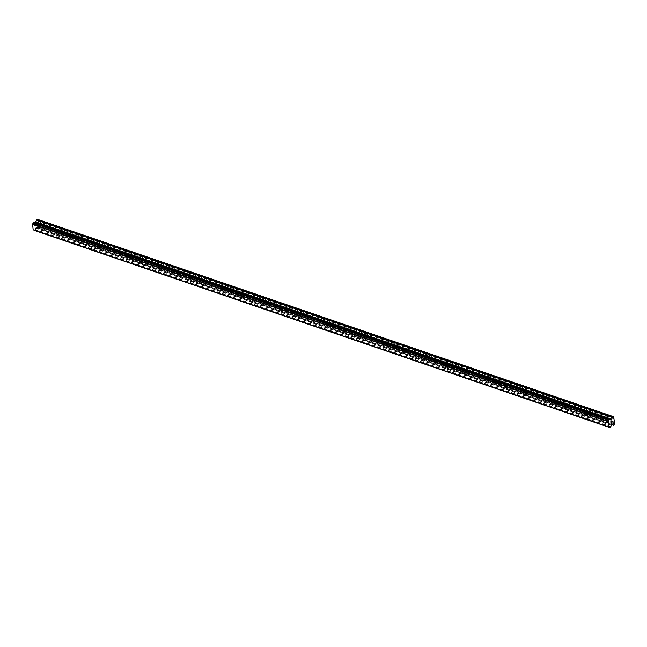 <?xml version="1.0" encoding="UTF-8"?>
<svg xmlns="http://www.w3.org/2000/svg" width="647" height="647" viewBox="0 0 647 647"><rect width="100%" height="100%" fill="white"/><g stroke="black" fill="none" stroke-linecap="round" stroke-linejoin="round"><path stroke-width="0.49" stroke-dasharray="3.23 2.43" d="M606.902 422.556A1.092 0.671 55.2 0 1 606.053 421.674A1.092 0.671 55.2 0 1 606.158 420.728A1.092 0.671 55.2 0 1 606.66 420.687A1.092 0.671 55.2 0 1 607.517 421.569A1.092 0.671 55.2 0 1 607.404 422.523A1.092 0.671 55.2 0 1 606.902 422.556M610.25 418.188A1.092 0.671 -124.8 0 0 609.749 418.229A1.092 0.671 -124.8 0 0 609.636 419.183A1.092 0.671 -124.8 0 0 610.493 420.057A1.092 0.671 -124.8 0 0 610.994 420.024A1.092 0.671 -124.8 0 0 611.108 419.07A1.092 0.671 -124.8 0 0 610.25 418.188M586.611 415.6A1.092 0.671 55.2 0 1 585.753 414.727A1.092 0.671 55.2 0 1 585.867 413.773A1.092 0.671 55.2 0 1 586.368 413.732A1.092 0.671 55.2 0 1 587.225 414.614A1.092 0.671 55.2 0 1 587.112 415.568A1.092 0.671 55.2 0 1 586.611 415.6M589.959 411.241A1.092 0.671 -124.8 0 0 589.457 411.274A1.092 0.671 -124.8 0 0 589.344 412.228A1.092 0.671 -124.8 0 0 590.201 413.109A1.092 0.671 -124.8 0 0 590.703 413.069A1.092 0.671 -124.8 0 0 590.808 412.115A1.092 0.671 -124.8 0 0 589.959 411.241M566.319 408.653A1.092 0.671 55.2 0 1 565.462 407.772A1.092 0.671 55.2 0 1 565.575 406.817A1.092 0.671 55.2 0 1 566.076 406.785A1.092 0.671 55.2 0 1 566.926 407.667A1.092 0.671 55.2 0 1 566.821 408.613A1.092 0.671 55.2 0 1 566.319 408.653M569.659 404.286A1.092 0.671 -124.8 0 0 569.158 404.326A1.092 0.671 -124.8 0 0 569.053 405.273A1.092 0.671 -124.8 0 0 569.91 406.154A1.092 0.671 -124.8 0 0 570.411 406.122A1.092 0.671 -124.8 0 0 570.517 405.168A1.092 0.671 -124.8 0 0 569.659 404.286M546.028 401.698A1.092 0.671 55.2 0 1 545.17 400.817A1.092 0.671 55.2 0 1 545.275 399.87A1.092 0.671 55.2 0 1 545.777 399.83A1.092 0.671 55.2 0 1 546.634 400.711A1.092 0.671 55.2 0 1 546.529 401.666A1.092 0.671 55.2 0 1 546.028 401.698M549.368 397.331A1.092 0.671 -124.8 0 0 548.866 397.371A1.092 0.671 -124.8 0 0 548.761 398.326A1.092 0.671 -124.8 0 0 549.618 399.199A1.092 0.671 -124.8 0 0 550.12 399.167A1.092 0.671 -124.8 0 0 550.225 398.212A1.092 0.671 -124.8 0 0 549.368 397.331M525.736 394.751A1.092 0.671 55.2 0 1 524.879 393.869A1.092 0.671 55.2 0 1 524.984 392.915A1.092 0.671 55.2 0 1 525.485 392.883A1.092 0.671 55.2 0 1 526.343 393.756A1.092 0.671 55.2 0 1 526.237 394.71A1.092 0.671 55.2 0 1 525.736 394.751M529.076 390.384A1.092 0.671 -124.8 0 0 528.575 390.416A1.092 0.671 -124.8 0 0 528.47 391.37A1.092 0.671 -124.8 0 0 529.319 392.252A1.092 0.671 -124.8 0 0 529.82 392.211A1.092 0.671 -124.8 0 0 529.933 391.265A1.092 0.671 -124.8 0 0 529.076 390.384M505.436 387.796A1.092 0.671 55.2 0 1 504.587 386.914A1.092 0.671 55.2 0 1 504.692 385.96A1.092 0.671 55.2 0 1 505.194 385.927A1.092 0.671 55.2 0 1 506.051 386.809A1.092 0.671 55.2 0 1 505.938 387.755A1.092 0.671 55.2 0 1 505.436 387.796M508.785 383.428A1.092 0.671 -124.8 0 0 508.283 383.469A1.092 0.671 -124.8 0 0 508.17 384.415A1.092 0.671 -124.8 0 0 509.027 385.297A1.092 0.671 -124.8 0 0 509.529 385.264A1.092 0.671 -124.8 0 0 509.642 384.31A1.092 0.671 -124.8 0 0 508.785 383.428M485.145 380.84A1.092 0.671 55.2 0 1 484.288 379.967A1.092 0.671 55.2 0 1 484.401 379.013A1.092 0.671 55.2 0 1 484.902 378.972A1.092 0.671 55.2 0 1 485.76 379.854A1.092 0.671 55.2 0 1 485.646 380.808A1.092 0.671 55.2 0 1 485.145 380.84M488.493 376.481A1.092 0.671 -124.8 0 0 487.992 376.514A1.092 0.671 -124.8 0 0 487.878 377.468A1.092 0.671 -124.8 0 0 488.736 378.349A1.092 0.671 -124.8 0 0 489.237 378.309A1.092 0.671 -124.8 0 0 489.342 377.355A1.092 0.671 -124.8 0 0 488.493 376.481M464.853 373.893A1.092 0.671 55.2 0 1 463.996 373.012A1.092 0.671 55.2 0 1 464.109 372.057A1.092 0.671 55.2 0 1 464.611 372.025A1.092 0.671 55.2 0 1 465.46 372.907A1.092 0.671 55.2 0 1 465.355 373.853A1.092 0.671 55.2 0 1 464.853 373.893M468.193 369.526A1.092 0.671 -124.8 0 0 467.7 369.558A1.092 0.671 -124.8 0 0 467.587 370.513A1.092 0.671 -124.8 0 0 468.444 371.394A1.092 0.671 -124.8 0 0 468.946 371.354A1.092 0.671 -124.8 0 0 469.051 370.407A1.092 0.671 -124.8 0 0 468.193 369.526M444.562 366.938A1.092 0.671 55.2 0 1 443.705 366.056A1.092 0.671 55.2 0 1 443.81 365.11A1.092 0.671 55.2 0 1 444.311 365.07A1.092 0.671 55.2 0 1 445.168 365.951A1.092 0.671 55.2 0 1 445.063 366.906A1.092 0.671 55.2 0 1 444.562 366.938M447.902 362.571A1.092 0.671 -124.8 0 0 447.401 362.611A1.092 0.671 -124.8 0 0 447.295 363.565A1.092 0.671 -124.8 0 0 448.153 364.439A1.092 0.671 -124.8 0 0 448.654 364.407A1.092 0.671 -124.8 0 0 448.759 363.452A1.092 0.671 -124.8 0 0 447.902 362.571M424.27 359.983A1.092 0.671 55.2 0 1 423.413 359.109A1.092 0.671 55.2 0 1 423.518 358.155A1.092 0.671 55.2 0 1 424.02 358.115A1.092 0.671 55.2 0 1 424.877 358.996A1.092 0.671 55.2 0 1 424.772 359.95A1.092 0.671 55.2 0 1 424.27 359.983M427.61 355.624A1.092 0.671 -124.8 0 0 427.109 355.656A1.092 0.671 -124.8 0 0 427.004 356.61A1.092 0.671 -124.8 0 0 427.861 357.492A1.092 0.671 -124.8 0 0 428.354 357.451A1.092 0.671 -124.8 0 0 428.468 356.505A1.092 0.671 -124.8 0 0 427.61 355.624M403.971 353.036A1.092 0.671 55.2 0 1 403.121 352.154A1.092 0.671 55.2 0 1 403.227 351.2A1.092 0.671 55.2 0 1 403.728 351.167A1.092 0.671 55.2 0 1 404.585 352.049A1.092 0.671 55.2 0 1 404.472 352.995A1.092 0.671 55.2 0 1 403.971 353.036M407.319 348.668A1.092 0.671 -124.8 0 0 406.817 348.709A1.092 0.671 -124.8 0 0 406.712 349.655A1.092 0.671 -124.8 0 0 407.561 350.537A1.092 0.671 -124.8 0 0 408.063 350.504A1.092 0.671 -124.8 0 0 408.176 349.55A1.092 0.671 -124.8 0 0 407.319 348.668M383.679 346.08A1.092 0.671 55.2 0 1 382.822 345.199A1.092 0.671 55.2 0 1 382.935 344.253A1.092 0.671 55.2 0 1 383.436 344.212A1.092 0.671 55.2 0 1 384.294 345.094A1.092 0.671 55.2 0 1 384.181 346.048A1.092 0.671 55.2 0 1 383.679 346.08M387.027 341.713A1.092 0.671 -124.8 0 0 386.526 341.753A1.092 0.671 -124.8 0 0 386.413 342.708A1.092 0.671 -124.8 0 0 387.27 343.581A1.092 0.671 -124.8 0 0 387.771 343.549A1.092 0.671 -124.8 0 0 387.885 342.595A1.092 0.671 -124.8 0 0 387.027 341.713M363.388 339.133A1.092 0.671 55.2 0 1 362.53 338.252A1.092 0.671 55.2 0 1 362.643 337.297A1.092 0.671 55.2 0 1 363.145 337.265A1.092 0.671 55.2 0 1 363.994 338.138A1.092 0.671 55.2 0 1 363.889 339.093A1.092 0.671 55.2 0 1 363.388 339.133M366.736 334.766A1.092 0.671 -124.8 0 0 366.234 334.798A1.092 0.671 -124.8 0 0 366.121 335.753A1.092 0.671 -124.8 0 0 366.978 336.634A1.092 0.671 -124.8 0 0 367.48 336.594A1.092 0.671 -124.8 0 0 367.585 335.647A1.092 0.671 -124.8 0 0 366.736 334.766M343.096 332.178A1.092 0.671 55.2 0 1 342.239 331.296A1.092 0.671 55.2 0 1 342.344 330.35A1.092 0.671 55.2 0 1 342.845 330.31A1.092 0.671 55.2 0 1 343.703 331.191A1.092 0.671 55.2 0 1 343.597 332.137A1.092 0.671 55.2 0 1 343.096 332.178M346.436 327.811A1.092 0.671 -124.8 0 0 345.935 327.851A1.092 0.671 -124.8 0 0 345.83 328.797A1.092 0.671 -124.8 0 0 346.687 329.679A1.092 0.671 -124.8 0 0 347.188 329.647A1.092 0.671 -124.8 0 0 347.293 328.692A1.092 0.671 -124.8 0 0 346.436 327.811M322.804 325.223A1.092 0.671 55.2 0 1 321.947 324.349A1.092 0.671 55.2 0 1 322.052 323.395A1.092 0.671 55.2 0 1 322.554 323.354A1.092 0.671 55.2 0 1 323.411 324.236A1.092 0.671 55.2 0 1 323.306 325.19A1.092 0.671 55.2 0 1 322.804 325.223M326.145 320.863A1.092 0.671 -124.8 0 0 325.643 320.896A1.092 0.671 -124.8 0 0 325.538 321.85A1.092 0.671 -124.8 0 0 326.395 322.732A1.092 0.671 -124.8 0 0 326.897 322.691A1.092 0.671 -124.8 0 0 327.002 321.737A1.092 0.671 -124.8 0 0 326.145 320.863M302.505 318.275A1.092 0.671 55.2 0 1 301.656 317.394A1.092 0.671 55.2 0 1 301.761 316.44A1.092 0.671 55.2 0 1 302.262 316.407A1.092 0.671 55.2 0 1 303.12 317.289A1.092 0.671 55.2 0 1 303.006 318.235A1.092 0.671 55.2 0 1 302.505 318.275M305.853 313.908A1.092 0.671 -124.8 0 0 305.352 313.949A1.092 0.671 -124.8 0 0 305.247 314.895A1.092 0.671 -124.8 0 0 306.096 315.776A1.092 0.671 -124.8 0 0 306.597 315.736A1.092 0.671 -124.8 0 0 306.71 314.79A1.092 0.671 -124.8 0 0 305.853 313.908M282.213 311.32A1.092 0.671 55.2 0 1 281.356 310.439A1.092 0.671 55.2 0 1 281.469 309.492A1.092 0.671 55.2 0 1 281.971 309.452A1.092 0.671 55.2 0 1 282.828 310.334A1.092 0.671 55.2 0 1 282.715 311.288A1.092 0.671 55.2 0 1 282.213 311.32M285.562 306.953A1.092 0.671 -124.8 0 0 285.06 306.993A1.092 0.671 -124.8 0 0 284.947 307.948A1.092 0.671 -124.8 0 0 285.804 308.821A1.092 0.671 -124.8 0 0 286.306 308.789A1.092 0.671 -124.8 0 0 286.419 307.835A1.092 0.671 -124.8 0 0 285.562 306.953M261.922 304.373A1.092 0.671 55.2 0 1 261.065 303.492A1.092 0.671 55.2 0 1 261.178 302.537A1.092 0.671 55.2 0 1 261.679 302.497A1.092 0.671 55.2 0 1 262.528 303.378A1.092 0.671 55.2 0 1 262.423 304.333A1.092 0.671 55.2 0 1 261.922 304.373M265.27 300.006A1.092 0.671 -124.8 0 0 264.769 300.038A1.092 0.671 -124.8 0 0 264.655 300.992A1.092 0.671 -124.8 0 0 265.513 301.874A1.092 0.671 -124.8 0 0 266.014 301.834A1.092 0.671 -124.8 0 0 266.119 300.887A1.092 0.671 -124.8 0 0 265.27 300.006M241.63 297.418A1.092 0.671 55.2 0 1 240.773 296.536A1.092 0.671 55.2 0 1 240.886 295.582A1.092 0.671 55.2 0 1 241.38 295.55A1.092 0.671 55.2 0 1 242.237 296.431A1.092 0.671 55.2 0 1 242.132 297.377A1.092 0.671 55.2 0 1 241.63 297.418M244.97 293.051A1.092 0.671 -124.8 0 0 244.469 293.091A1.092 0.671 -124.8 0 0 244.364 294.037A1.092 0.671 -124.8 0 0 245.221 294.919A1.092 0.671 -124.8 0 0 245.723 294.886A1.092 0.671 -124.8 0 0 245.828 293.932A1.092 0.671 -124.8 0 0 244.97 293.051M221.339 290.463A1.092 0.671 55.2 0 1 220.481 289.581A1.092 0.671 55.2 0 1 220.587 288.635A1.092 0.671 55.2 0 1 221.088 288.594A1.092 0.671 55.2 0 1 221.945 289.476A1.092 0.671 55.2 0 1 221.84 290.43A1.092 0.671 55.2 0 1 221.339 290.463M224.679 286.095A1.092 0.671 -124.8 0 0 224.177 286.136A1.092 0.671 -124.8 0 0 224.072 287.09A1.092 0.671 -124.8 0 0 224.93 287.972A1.092 0.671 -124.8 0 0 225.431 287.931A1.092 0.671 -124.8 0 0 225.536 286.977A1.092 0.671 -124.8 0 0 224.679 286.095M201.047 283.515A1.092 0.671 55.2 0 1 200.19 282.634A1.092 0.671 55.2 0 1 200.295 281.68A1.092 0.671 55.2 0 1 200.796 281.647A1.092 0.671 55.2 0 1 201.654 282.521A1.092 0.671 55.2 0 1 201.54 283.475A1.092 0.671 55.2 0 1 201.047 283.515M204.387 279.148A1.092 0.671 -124.8 0 0 203.886 279.18A1.092 0.671 -124.8 0 0 203.781 280.135A1.092 0.671 -124.8 0 0 204.63 281.016A1.092 0.671 -124.8 0 0 205.131 280.976A1.092 0.671 -124.8 0 0 205.245 280.03A1.092 0.671 -124.8 0 0 204.387 279.148M180.748 276.56A1.092 0.671 55.2 0 1 179.898 275.679A1.092 0.671 55.2 0 1 180.003 274.732A1.092 0.671 55.2 0 1 180.505 274.692A1.092 0.671 55.2 0 1 181.362 275.573A1.092 0.671 55.2 0 1 181.249 276.52A1.092 0.671 55.2 0 1 180.748 276.56M184.096 272.193A1.092 0.671 -124.8 0 0 183.594 272.233A1.092 0.671 -124.8 0 0 183.481 273.18A1.092 0.671 -124.8 0 0 184.338 274.061A1.092 0.671 -124.8 0 0 184.84 274.029A1.092 0.671 -124.8 0 0 184.953 273.074A1.092 0.671 -124.8 0 0 184.096 272.193M160.456 269.605A1.092 0.671 55.2 0 1 159.599 268.731A1.092 0.671 55.2 0 1 159.712 267.777A1.092 0.671 55.2 0 1 160.213 267.737A1.092 0.671 55.2 0 1 161.071 268.618A1.092 0.671 55.2 0 1 160.957 269.573A1.092 0.671 55.2 0 1 160.456 269.605M163.804 265.246A1.092 0.671 -124.8 0 0 163.303 265.278A1.092 0.671 -124.8 0 0 163.19 266.232A1.092 0.671 -124.8 0 0 164.047 267.114A1.092 0.671 -124.8 0 0 164.548 267.074A1.092 0.671 -124.8 0 0 164.653 266.119A1.092 0.671 -124.8 0 0 163.804 265.246M140.164 262.658A1.092 0.671 55.2 0 1 139.307 261.776A1.092 0.671 55.2 0 1 139.42 260.822A1.092 0.671 55.2 0 1 139.922 260.79A1.092 0.671 55.2 0 1 140.771 261.671A1.092 0.671 55.2 0 1 140.666 262.617A1.092 0.671 55.2 0 1 140.164 262.658M143.505 258.29A1.092 0.671 -124.8 0 0 143.003 258.331A1.092 0.671 -124.8 0 0 142.898 259.277A1.092 0.671 -124.8 0 0 143.755 260.159A1.092 0.671 -124.8 0 0 144.257 260.118A1.092 0.671 -124.8 0 0 144.362 259.172A1.092 0.671 -124.8 0 0 143.505 258.29M119.873 255.702A1.092 0.671 55.2 0 1 119.016 254.821A1.092 0.671 55.2 0 1 119.121 253.875A1.092 0.671 55.2 0 1 119.622 253.834A1.092 0.671 55.2 0 1 120.479 254.716A1.092 0.671 55.2 0 1 120.374 255.67A1.092 0.671 55.2 0 1 119.873 255.702M123.213 251.335A1.092 0.671 -124.8 0 0 122.712 251.376A1.092 0.671 -124.8 0 0 122.606 252.33A1.092 0.671 -124.8 0 0 123.464 253.203A1.092 0.671 -124.8 0 0 123.965 253.171A1.092 0.671 -124.8 0 0 124.07 252.217A1.092 0.671 -124.8 0 0 123.213 251.335M99.581 248.755A1.092 0.671 55.2 0 1 98.724 247.874A1.092 0.671 55.2 0 1 98.829 246.919A1.092 0.671 55.2 0 1 99.331 246.879A1.092 0.671 55.2 0 1 100.188 247.761A1.092 0.671 55.2 0 1 100.083 248.715A1.092 0.671 55.2 0 1 99.581 248.755M102.922 244.388A1.092 0.671 -124.8 0 0 102.42 244.42A1.092 0.671 -124.8 0 0 102.315 245.375A1.092 0.671 -124.8 0 0 103.164 246.256A1.092 0.671 -124.8 0 0 103.666 246.216A1.092 0.671 -124.8 0 0 103.779 245.27A1.092 0.671 -124.8 0 0 102.922 244.388M79.282 241.8A1.092 0.671 55.2 0 1 78.433 240.919A1.092 0.671 55.2 0 1 78.538 239.964A1.092 0.671 55.2 0 1 79.039 239.932A1.092 0.671 55.2 0 1 79.896 240.813A1.092 0.671 55.2 0 1 79.783 241.76A1.092 0.671 55.2 0 1 79.282 241.8M82.63 237.433A1.092 0.671 -124.8 0 0 82.129 237.473A1.092 0.671 -124.8 0 0 82.015 238.419A1.092 0.671 -124.8 0 0 82.873 239.301A1.092 0.671 -124.8 0 0 83.374 239.269A1.092 0.671 -124.8 0 0 83.487 238.314A1.092 0.671 -124.8 0 0 82.63 237.433M58.99 234.845A1.092 0.671 55.2 0 1 58.133 233.963A1.092 0.671 55.2 0 1 58.246 233.017A1.092 0.671 55.2 0 1 58.748 232.977A1.092 0.671 55.2 0 1 59.605 233.858A1.092 0.671 55.2 0 1 59.492 234.812A1.092 0.671 55.2 0 1 58.99 234.845M62.338 230.478A1.092 0.671 -124.8 0 0 61.837 230.518A1.092 0.671 -124.8 0 0 61.724 231.472A1.092 0.671 -124.8 0 0 62.581 232.354A1.092 0.671 -124.8 0 0 63.082 232.313A1.092 0.671 -124.8 0 0 63.188 231.359A1.092 0.671 -124.8 0 0 62.338 230.478M38.699 227.898A1.092 0.671 55.2 0 1 37.841 227.016A1.092 0.671 55.2 0 1 37.955 226.062A1.092 0.671 55.2 0 1 38.456 226.029A1.092 0.671 55.2 0 1 39.305 226.903A1.092 0.671 55.2 0 1 39.2 227.857A1.092 0.671 55.2 0 1 38.699 227.898M42.039 223.53A1.092 0.671 -124.8 0 0 41.537 223.563A1.092 0.671 -124.8 0 0 41.432 224.517A1.092 0.671 -124.8 0 0 42.29 225.399A1.092 0.671 -124.8 0 0 42.791 225.358A1.092 0.671 -124.8 0 0 42.896 224.412A1.092 0.671 -124.8 0 0 42.039 223.53M611.447 423.421L611.464 422.96M611.965 423.057L611.933 422.256M610.905 422.976L610.938 423.874M610.849 422.297L610.752 421.585L611.318 421.423M34.922 224.46L35.367 224.153L35.027 225.213L34.922 224.46M35.367 224.153L35.423 224.566L35.367 224.153M35.496 224.509L35.439 224.105L35.496 224.509M35.439 224.105L35.884 223.789L35.439 224.105M35.884 223.789L35.981 224.541L35.884 223.789M36.054 224.493L35.941 223.644L34.833 224.412L34.946 225.269L34.841 224.412L35.949 223.644L36.054 224.493M35.084 226.288L36.192 225.536L35.092 226.304M36.192 225.536L35.213 226.11L36.2 225.536M34.259 230.372L35.084 229.329A0.938 0.566 -71.1 0 1 35.512 228.27L36.556 227.396L37.777 227.954L38.836 226.757L37.502 219.365M612.369 424.667L36.556 227.396L612.353 424.658M33.199 229.855L33.296 229.814A0.938 0.566 -71.1 0 1 33.895 230.089M35.189 222.447L34.76 222.528A0.938 0.566 -71.1 0 1 34.145 222.204L33.814 221.978M34.906 222.584L610.711 419.846L34.906 222.584M613.971 418.835L38.149 221.565M614.383 422.022L38.569 224.752M613.841 418.763L38.019 221.492M613.793 418.423L37.979 221.153M613.882 418.197L38.068 220.934M613.704 416.838L37.89 219.568M34.809 222.528L610 419.579L34.841 222.552M610.008 419.604L34.76 222.528M609.11 427.085L33.296 229.814M611.334 425.54L35.512 228.27M611.399 425.419L35.577 228.148M614.383 424.683L38.561 227.412M614.65 424.02L38.836 226.757M614.472 422.661L38.65 225.391M614.343 422.588L38.529 225.318M614.294 422.24L38.48 224.978M609.975 419.531L35.027 222.56M609.959 419.474L34.145 222.204M609.911 419.402L34.097 222.131M610.153 427.618L34.34 230.348M610.598 427.311L34.776 230.049M610.679 427.198L34.865 229.928M610.873 426.721L35.059 229.459M610.897 426.599L35.084 229.329M611.431 425.33L35.617 228.059M611.544 425.176L35.731 227.906M612.248 424.691L36.434 227.42M612.111 424.78L37.647 227.979L612.111 424.78M613.599 425.225L37.777 227.954M606.158 420.728L609.749 418.229M585.867 413.773L589.457 411.274M565.575 406.817L569.158 404.326M545.275 399.87L548.866 397.371M524.984 392.915L528.575 390.416M504.692 385.96L508.283 383.469M484.401 379.013L487.992 376.514M464.109 372.057L467.7 369.558M443.81 365.11L447.401 362.611M423.518 358.155L427.109 355.656M403.227 351.2L406.817 348.709M382.935 344.253L386.526 341.753M362.643 337.297L366.234 334.798M342.344 330.35L345.935 327.851M322.052 323.395L325.643 320.896M301.761 316.44L305.352 313.949M281.469 309.492L285.06 306.993M261.178 302.537L264.769 300.038M240.886 295.582L244.469 293.091M220.587 288.635L224.177 286.136M200.295 281.68L203.886 279.18M180.003 274.732L183.594 272.233M159.712 267.777L163.303 265.278M139.42 260.822L143.003 258.331M119.121 253.875L122.712 251.376M98.829 246.919L102.42 244.42M78.538 239.964L82.129 237.473M58.246 233.017L61.837 230.518M37.955 226.062L41.537 223.563M39.2 227.857L42.791 225.358M59.492 234.812L63.082 232.313M79.783 241.76L83.374 239.269M100.083 248.715L103.666 246.216M120.374 255.67L123.965 253.171M140.666 262.617L144.257 260.118M160.957 269.573L164.548 267.074M181.249 276.52L184.84 274.029M201.54 283.475L205.131 280.976M221.84 290.43L225.431 287.931M242.132 297.377L245.723 294.886M262.423 304.333L266.014 301.834M282.715 311.288L286.306 308.789M303.006 318.235L306.597 315.736M323.306 325.19L326.897 322.691M343.597 332.137L347.188 329.647M363.889 339.093L367.48 336.594M384.181 346.048L387.771 343.549M404.472 352.995L408.063 350.504M424.772 359.95L428.354 357.451M445.063 366.906L448.654 364.407M465.355 373.853L468.946 371.354M485.646 380.808L489.237 378.309M505.938 387.755L509.529 385.264M526.237 394.71L529.82 392.211M546.529 401.666L550.12 399.167M566.821 408.613L570.411 406.122M587.112 415.568L590.703 413.069M607.404 422.523L610.994 420.024M610.242 419.838L34.428 222.568M609.442 427.052L33.628 229.782"/><path stroke-width="0.97" d="M611.003 423.728L611.447 423.421L611.003 423.728L610.897 422.976L611.003 423.728M611.447 423.421L611.464 422.96M611.957 423.057L611.52 423.364L611.86 422.305L612.046 423.106L610.938 423.874L610.905 422.976M610.938 423.874L612.046 423.106L611.933 422.256M610.849 422.297L610.857 421.44L611.771 421.601L611.31 421.423M611.771 421.601L611.666 420.801L611.771 421.601M611.666 420.801L611.868 421.755L610.97 421.472L611.019 422.143M610.954 422.192L610.97 421.464L611.868 421.755L611.738 420.752M612.369 424.667L611.334 425.54A0.938 0.566 -71.1 0 0 610.897 426.599L610.153 427.618L609.725 427.408A0.938 0.566 -71.1 0 0 609.11 427.085L608.358 421.343A0.938 0.566 -71.1 0 0 608.787 420.291L609.531 419.264L609.959 419.474A0.938 0.566 -71.1 0 0 610.574 419.798L611.544 419.337L612.539 417.178L613.704 416.838L614.65 424.02L613.599 425.225L612.353 424.658M609.62 419.248L33.806 221.978L32.973 223.021A0.938 0.566 -71.1 0 1 32.544 224.072L33.175 229.847L609.005 427.117L33.175 229.847M613.477 425.249L612.111 424.78L613.477 425.249M610.056 427.635L33.911 230.146A0.938 0.566 -71.1 0 0 33.895 230.089M613.324 416.628L37.502 219.365L35.189 222.447M610.574 419.798L610.008 419.604M608.358 421.343L32.544 224.072M608.164 421.674L32.35 224.412M608.876 427.052L33.054 229.782M612.539 417.178L36.717 219.907M612.418 417.331L36.604 220.061M611.658 419.183L35.844 221.921M611.544 419.337L35.731 222.075M610.841 419.83L609.975 419.531M609.611 419.24L33.814 221.978M609.531 419.264L33.717 221.994M609.094 419.571L33.28 222.301M609.013 419.685L33.191 222.414M608.811 420.162L32.997 222.892M608.787 420.291L32.973 223.021M608.253 421.472L32.439 224.202M609.725 427.408L33.911 230.146M609.773 427.489L33.959 230.219M610.064 427.635L34.251 230.372"/></g></svg>
